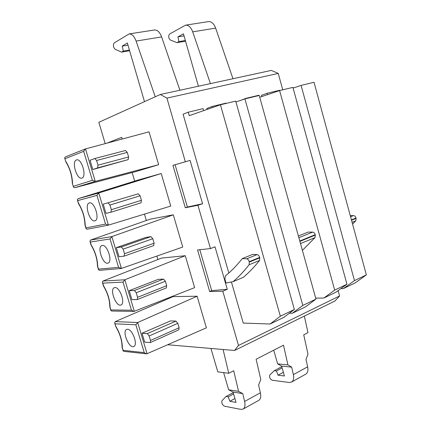<?xml version="1.0" encoding="UTF-8"?>
<svg xmlns="http://www.w3.org/2000/svg" width="431" height="431" viewBox="0 0 431 431"><rect width="100%" height="100%" fill="white"/><g stroke="black" fill="none" stroke-linecap="round" stroke-linejoin="round"><path stroke-width="0.65" d="M169.34 298.214L169.162 297.627M157.891 259.537L156.868 256.073M146.341 220.505L144.45 214.115M134.682 181.112L132.15 172.551M122.226 139.03L121.725 137.344L107.023 143.119M282.752 89.81L278.237 73.421L271.32 70.404L160.294 94.497L166.921 98.106L185.341 161.76L190.066 160.402L202.575 203.728L197.937 205.275L185.298 207.769L172.96 165.369L185.341 161.76M338.119 290.613L339.59 295.957L335.043 300.957L234.539 350.484L167.637 344.746M160.294 94.497L98.844 122.307L105.196 143.609M222.805 291.211L209.665 291.539L197.576 249.969L210.463 248.574L215.026 246.839L227.282 289.298L222.805 291.211L238.499 345.457L234.539 350.484M210.463 248.574L197.937 205.275M85.327 148.959L149.029 131.827L158.646 164.696L136.083 171.516L74.671 187.738L73.491 187.146L72.322 183.245C72.015 175.482 69.86 168.376 65.862 161.927L64.65 157.999L65.205 157.003L85.327 148.959L83.673 151.351L92.396 180.341L73.405 186.289M102.783 283.14L102.357 282.316L102.982 281.034L161.652 258.067L185.276 255.718L194.618 287.644L134.283 311.301L133.755 311.397L131.466 310.207L110.902 309.927L110.072 307.184C109.943 300.068 107.793 292.972 103.618 285.904L102.783 283.14L123.007 282.089L124.812 279.789L185.276 255.718M90.321 242.071L89.912 241.279L90.564 240.072L150.16 219.169L173.31 214.816L182.744 247.055L121.402 268.438L118.573 267.355L98.527 269.116L97.686 266.342C97.481 258.956 95.31 251.796 91.167 244.856L90.321 242.071L110.029 238.952L111.834 236.608L173.31 214.816M78.598 203.41L77.343 199.839L78 198.723L138.561 179.91L161.232 173.526L170.751 206.072L108.251 225.176L105.552 224.072L86.028 227.902L85.176 225.106C84.902 217.445 82.709 210.209 78.598 203.41L78.534 203.718C82.58 210.344 84.713 217.38 84.939 224.82L85.176 225.106M115.115 323.821L114.684 322.959L115.282 321.601L173.041 296.614L197.129 296.226L206.384 327.846L147.036 353.727L146.319 353.835L144.229 352.623L123.164 350.349L122.065 347.138C122.075 340.646 119.99 333.831 115.82 326.698L115.115 323.821L135.857 324.785L144.229 352.623M278.237 73.421L166.921 98.106M238.499 345.457L339.59 295.957M207.063 109.447L206.799 108.515L212.09 106.484L226.038 103.138L226.119 103.418M240.482 100.428L245.929 98.36L258.961 95.235L259.042 95.504M228.829 273.001L183.094 114.22L188.261 112.2L189.252 115.659L220.435 104.781L280.355 316.214L270.081 324.015L243.256 323.088L231.415 281.971M261.806 96.576L261.466 95.353L267.005 93.306L279.676 90.262L279.746 90.532M190.066 160.402L172.96 165.369M175.105 164.755L187.393 207.047L185.298 207.769M187.393 207.047L202.575 203.728M199.801 249.727L211.68 290.607L209.665 291.539M211.68 290.607L227.282 289.298M158.646 164.696L95.262 181.392L92.396 180.341M92.821 169.528L90.041 160.267L94.804 158.522L96.582 160.483L97.988 165.181L97.611 167.896L128.158 159.642L92.821 169.528L97.611 167.896M131.918 299.664L129.219 290.683L158.161 279.38L163.511 279.094L165.375 281.249L166.689 285.688L166.344 287.903L137.306 299.567L131.918 299.664M121.321 246.974L123.147 249.123L124.527 253.724L124.074 256.154L119.021 256.725L116.295 247.653L145.721 237.443L150.952 236.662L121.321 246.974L116.295 247.653M161.232 173.526L98.721 192.986L96.921 195.378L105.552 224.072M103.235 204.186L138.27 193.805L103.235 204.186L105.988 213.35L110.912 212.251L111.327 209.681L109.932 205.032L108.133 202.979M197.129 296.226L137.683 322.528L147.057 353.716M150.516 340.463L150.274 342.57L144.687 342.166L142.014 333.276L170.477 320.906L175.945 321.1L177.825 323.342L179.129 327.738L150.516 340.463L149.164 335.954L177.825 323.342M115.26 321.612L137.683 322.528M304.34 316.085L307.966 332.646L303.736 334.812L307.987 354.142L305.999 359.411L307.632 366.797L293.376 374.636C294.093 378.278 293.511 380.745 291.636 382.038L289.217 382.486L272.241 380.244C269.908 378.957 269.111 377.206 269.838 374.992L274.251 370.708L276.465 370.962L282.122 367.929M233.575 393.966L228.241 396.827L226.108 396.455L222.013 400.668C221.383 402.92 222.207 404.768 224.486 406.212L240.859 409.375L243.176 409.035C244.937 407.791 245.417 405.269 244.614 401.46L242.761 393.627L238.58 391.37L233.688 370.741L228.748 373.278L223.08 349.503M258.681 400.399L258.853 400.302C260.658 399.041 261.17 396.536 260.394 392.781L258.6 385.061L260.798 379.452L256.116 359.238L283.496 345.193L287.924 364.901L291.695 367.153L293.376 374.636M210.948 348.463L217.8 371.856L228.748 373.278M283.366 372.298L278.022 375.191L284.412 375.972L281.594 366.086L277.623 363.845L273.728 350.204M223.635 372.616L228.651 389.775L233.009 392.032L236.037 402.398L229.868 401.277L234.911 398.546M244.921 98.898L259.236 95.461L315.971 299.103L305.304 306.991L292.299 313.278L302.826 305.423L244.921 98.898L235.956 101.985M302.395 250.373L314.98 237.616L315.325 235.073L299.89 241.387M259.742 97.277L279.59 90.569L334.682 290.117L323.837 298.031L315.697 298.112M246.004 98.64L245.929 98.36M299.787 241.004L315.223 234.696C314.684 233.117 313.816 232.261 312.626 232.115L308.073 232.093L298.387 235.994M315.223 234.696L315.325 235.073M279.59 90.569L292.913 87.369L346.939 284.228L335.981 292.159L323.837 298.031M212.402 107.583L212.09 106.484M289.379 313.229L292.299 313.278M188.261 112.2L203.093 108.644L203.658 110.638M259.694 257.399C259.117 255.734 258.255 254.802 257.097 254.597L252.685 254.403L242.287 258.595C236.867 265.415 231.221 271.212 225.348 275.98L224.917 279.229L226.006 283L233.123 281.648L243.305 277.343C248.919 272.597 254.338 266.967 259.559 260.453L259.694 257.399L249.263 261.66C248.687 259.974 247.82 259.026 246.667 258.821L242.287 258.595M270.081 324.015L283.927 317.324L294.368 309.485L235.709 101.113L220.435 104.781M340.883 288.608L343.453 288.549L355.257 282.844L366.372 274.892L314.016 82.294L301.091 85.403L293.107 88.075M267.387 94.691L267.005 93.306M343.453 288.549L354.471 280.613L301.091 85.403M198.405 86.227L183.45 33.823L177.922 36.894L178.913 41.608L176.996 42.653L170.396 40.035C168.435 38.127 168.165 36.118 169.599 34.006L185.637 25.143C188.584 25.03 190.938 27.261 192.7 31.851L210.43 83.619M185.637 25.143L208.561 21.588C211.556 21.453 213.916 23.63 215.645 28.112L232.961 78.728M161.614 36.915C159.804 32.185 157.466 29.874 154.589 29.965L129.128 33.92C131.934 33.844 134.256 36.226 136.099 41.069L161.614 36.915L179.905 90.241M144.487 101.646L127.355 42.987L122.205 46.112L123.314 51.063L121.526 52.124L115.163 49.274C113.224 47.238 112.9 45.131 114.183 42.949L129.128 33.92M155.235 96.781L136.099 41.069M128.158 159.642L128.616 156.976L127.258 152.402L125.513 150.5L94.901 158.5M110.072 307.184L109.808 306.764C109.743 299.954 107.642 293.064 103.51 286.092L103.618 285.904M133.637 311.392L111.602 311.037L110.945 310.622L110.902 309.927M129.219 290.683L134.375 290.521L136.223 292.762L165.375 281.249M166.689 285.688L137.586 297.32L136.223 292.762M137.586 297.32L137.306 299.567M97.686 266.342L97.433 265.992C97.287 258.869 95.17 251.903 91.081 245.104L91.167 244.856M121.068 268.513L99.41 270.339L98.58 269.86L98.527 269.116M153.603 245.605L154.126 243.213L152.8 238.731L150.952 236.662M87.245 229.206L86.098 228.705L86.028 227.902M110.999 212.224L140.991 202.829L141.433 200.313L140.091 195.787L138.27 193.805M146.168 353.819L123.697 351.34L123.191 350.996L123.164 350.349M137.661 322.539L135.857 324.785M150.274 342.57L178.833 329.812L179.129 327.738M142.014 333.276L147.3 333.621L149.164 335.954M305.627 374.248L305.811 374.146C307.718 372.842 308.321 370.391 307.632 366.797M228.651 389.775L238.58 391.37M277.623 363.845L287.924 364.901M302.826 305.423L315.971 299.103M334.682 290.117L346.939 284.228M280.355 316.214L294.368 309.485M233.123 281.648C238.661 276.907 244.005 271.271 249.15 264.742L249.263 261.66M366.372 274.892L354.471 280.613M350.268 215.645L353.463 215.581C354.67 215.694 355.532 216.497 356.044 218.005L356.141 218.366L351.518 220.257M352.585 224.168L355.742 220.828L356.141 218.366M177.922 36.894L184.037 35.881M122.205 46.112L127.991 45.153M76.416 159.96L76.621 159.896C81.718 158.107 87.11 177.168 81.788 178.078C76.804 179.894 71.32 161.453 76.416 159.96M114.953 287.563L114.317 287.698C109.258 289.287 116.257 307.411 121.003 304.976C125.663 303.569 119.861 286.868 114.953 287.563M102.233 245.454C107.19 244.226 112.992 261.795 108.062 263.077C103.171 265.329 96.689 246.936 101.878 245.541L102.233 245.454M89.389 202.92C94.389 201.115 100.186 219.648 94.987 220.785C89.971 222.832 84.013 204.122 89.314 202.942L89.389 202.92M127.544 329.257L126.639 329.419C121.725 331.186 129.23 349.088 133.815 346.481C138.206 344.967 132.403 329.058 127.544 329.257M242.761 393.627L233.009 392.032M291.695 367.153L281.594 366.086M228.241 396.827L229.868 401.277M278.022 375.191L276.465 370.962M178.913 41.608L185.362 40.509M123.314 51.063L129.413 50.028M233.198 392.668L226.108 396.455M274.251 370.708L281.766 366.689M185.556 41.193L176.996 42.653M129.623 50.745L121.526 52.124M85.5 148.905L95.262 181.392L74.671 187.738M102.961 281.044L124.812 279.789M124.834 279.784L134.305 311.29M90.542 240.083L111.834 236.608M111.855 236.603L121.423 268.432M78 198.723L98.721 192.986M98.747 192.975L108.413 225.133M260.394 392.781L244.614 401.46M314.98 237.616L300.504 243.585M192.7 31.851L215.645 28.112M65.043 158.716L83.673 151.351M72.548 183.466C72.198 175.525 69.984 168.219 65.905 161.555M123.007 282.089L131.466 310.207M134.375 290.521L163.511 279.094M110.029 238.952L118.573 267.355M77.747 200.593L96.921 195.378M147.3 333.621L175.945 321.1M122.339 347.628C122.28 340.781 120.152 333.756 115.944 326.553M298.861 237.691L312.626 232.115M246.667 258.821L257.097 254.597M259.807 257.797L249.382 262.064M249.15 264.742L259.559 260.453M350.57 216.755L353.463 215.581M355.742 220.828L352.084 222.331M351.421 219.891L356.044 218.005M96.582 160.483L127.258 152.402M128.616 156.976L97.988 165.181M123.147 249.123L152.8 238.731M154.126 243.213L124.527 253.724M109.932 205.032L140.091 195.787M141.433 200.313L111.327 209.681M73.437 186.962L72.338 183.337M64.704 158.166L65.808 161.808M102.416 282.515L103.494 286.055M110.902 310.482L109.83 306.947M89.966 241.468L91.049 245.04M97.454 266.142L98.532 269.704M77.397 200.022L78.49 203.626M86.044 228.538L84.955 224.939M108.251 225.176L87.121 229.238M122.092 347.375L123.147 350.866M114.748 323.164L115.81 326.671M291.636 382.038L305.811 374.146M243.176 409.035L258.853 400.302M125.513 150.5L94.852 158.506M153.732 245.578L124.198 256.127M140.991 202.829L110.956 212.241"/></g></svg>
